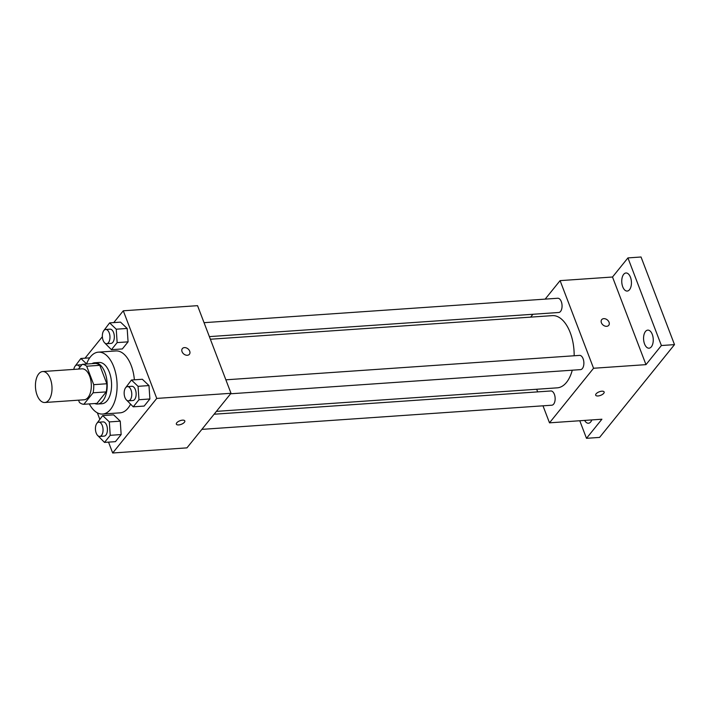 <?xml version="1.0" encoding="UTF-8"?>
<svg xmlns="http://www.w3.org/2000/svg" width="710" height="710" viewBox="0 0 710 710"><rect width="100%" height="100%" fill="white"/><g stroke="black" fill="none" stroke-linecap="round" stroke-linejoin="round"><path stroke-width="1.06" d="M50.339 378.838A15.513 8.254 86.1 0 1 44.801 402.499A15.513 8.254 86.1 0 1 35.5 387.589A15.513 8.254 86.1 0 1 42.662 371.543A15.513 8.254 86.1 0 1 50.339 378.838M42.662 371.543L81.978 368.836A15.513 8.254 86.1 0 1 89.655 376.123A15.513 8.254 86.1 0 1 84.108 399.783L44.801 402.499M106.828 383.755A20.022 10.65 86.1 0 1 106.225 391.893L96.95 403.386L83.842 404.292L93.117 392.799A20.022 10.65 86.1 0 0 93.729 384.66L106.828 383.755L99.79 365.313A20.022 10.65 86.1 0 0 95.344 363.422L82.245 364.328L78.402 369.076M78.553 400.165L79.405 402.392A20.022 10.65 86.1 0 0 83.842 404.292M93.729 384.66L86.682 366.218A20.022 10.65 86.1 0 0 82.245 364.328M106.225 391.893L93.117 392.799M99.79 365.313L86.682 366.218M94.714 403.537A20.679 10.996 -93.9 0 0 97.572 404.034A20.679 10.996 -93.9 0 0 102.843 400.928A20.679 10.996 -93.9 0 0 106.385 377.365A20.679 10.996 -93.9 0 0 94.723 362.766A20.679 10.996 -93.9 0 0 91.954 363.653M94.723 362.766L99.089 362.464A20.679 10.996 86.1 0 1 109.331 372.182A20.679 10.996 86.1 0 1 107.21 400.626A20.679 10.996 86.1 0 1 101.938 403.733L97.572 404.034M86.549 364.026A31.018 16.499 86.1 0 1 98.379 352.151A31.018 16.499 86.1 0 1 113.733 366.724A31.018 16.499 86.1 0 1 102.648 414.045A31.018 16.499 86.1 0 1 89.3 403.91M98.379 352.151L115.854 350.944A31.018 16.499 86.1 0 1 131.208 365.517A31.018 16.499 86.1 0 1 134.376 379.814M130.534 404.238A31.018 16.499 86.1 0 1 120.123 412.838L102.648 414.045M97.856 435.683L104.512 442.41L115.428 441.655L121.153 434.564L120.256 421.163L113.627 414.853L102.71 415.607L97.013 423.16M97.35 412.821L99.79 419.219M108.532 442.135L112.686 452.998L156.75 398.416L123.291 310.794L113.751 322.597M102.364 336.717L85.022 358.186M126.584 400.094L133.24 406.821L144.165 406.067L149.89 398.976L148.985 385.574L142.355 379.264L131.439 380.019L125.75 387.58M104.769 342.965L111.426 349.693L122.351 348.938L128.075 341.847L127.17 328.446L120.54 322.136L109.624 322.89L103.926 330.443M112.686 452.998L186.943 447.868L231.007 393.287L156.75 398.416M182.514 420.151A4.526 1.908 -20.9 0 1 184.813 420.923A4.526 1.908 -20.9 0 1 181.263 424.323A4.526 1.908 -20.9 0 1 176.355 424.154A4.526 1.908 -20.9 0 1 178.059 421.687A4.526 1.908 -20.9 0 1 182.514 420.151M231.007 393.287L197.549 305.664L123.291 310.794M182.363 348.601A4.526 3.328 -141.1 0 1 186.233 347.873A4.526 3.328 -141.1 0 1 189.703 351.175A4.526 3.328 -141.1 0 1 189.401 354.281A4.526 3.328 -141.1 0 1 183.792 354.024A4.526 3.328 -141.1 0 1 182.363 348.592A4.526 3.328 -141.1 0 1 186.233 347.873A4.526 3.328 -141.1 0 1 189.703 351.175A4.526 3.328 -141.1 0 1 189.401 354.281M184.804 420.923A4.526 1.908 -20.9 0 1 181.263 424.314A4.526 1.908 -20.9 0 1 176.355 424.154M210.364 339.238L552.3 315.63A36.192 19.25 86.1 0 1 570.219 332.626A36.192 19.25 86.1 0 1 574.159 355.763M572.278 370.194A36.192 19.25 86.1 0 1 557.288 387.837L216.399 411.374M209.37 336.62L558.743 312.489A7.135 3.799 -93.9 0 0 562.036 305.114A7.135 3.799 -93.9 0 0 557.758 298.253L204.045 322.677M214.109 414.223L550.845 390.97A7.135 3.799 86.1 0 1 554.377 394.325A7.135 3.799 86.1 0 1 551.83 405.206L201.871 429.373M225.86 379.814L579.573 355.39A7.135 3.799 86.1 0 1 583.105 358.736A7.135 3.799 86.1 0 1 580.558 369.626L230.608 393.784M542.99 405.818L549.496 422.832L593.56 368.259L560.092 280.627L545.165 299.123M532.935 314.273L530.636 317.121M536.671 389.266L537.674 391.885M593.56 368.259L645.976 364.638L661.392 345.53L674.5 344.625L599.586 437.413L586.487 438.318L601.911 419.219L549.496 422.832M601.84 391.201A4.526 1.908 -20.9 0 1 604.139 391.973A4.526 1.908 -20.9 0 1 600.598 395.363A4.526 1.908 -20.9 0 1 595.69 395.195A4.526 1.908 -20.9 0 1 597.385 392.736A4.526 1.908 -20.9 0 1 601.84 391.201M674.5 344.625L641.041 257.002L627.933 257.908L612.508 277.015L560.092 280.627M645.976 364.638L612.508 277.015M601.698 319.642A4.526 3.328 -141.1 0 1 605.559 318.923A4.526 3.328 -141.1 0 1 609.038 322.225A4.526 3.328 -141.1 0 1 608.736 325.322A4.526 3.328 -141.1 0 1 603.127 325.073A4.526 3.328 -141.1 0 1 601.698 319.642A4.526 3.328 -141.1 0 1 605.568 318.914A4.526 3.328 -141.1 0 1 609.038 322.216A4.526 3.328 -141.1 0 1 608.736 325.331M604.139 391.973A4.526 1.908 -20.9 0 1 600.598 395.363A4.526 1.908 -20.9 0 1 595.69 395.195M591.847 419.912A9.061 4.819 86.1 0 1 588.448 423.24A9.061 4.819 86.1 0 1 584.623 420.409M579.777 420.746L586.487 438.318M645.479 331.481A9.061 4.819 86.1 0 1 647.786 330.123A9.061 4.819 86.1 0 1 653.218 338.821A9.061 4.819 86.1 0 1 649.038 348.193A9.061 4.819 86.1 0 1 643.926 341.803A9.061 4.819 86.1 0 1 645.479 331.481M623.664 274.353A9.061 4.819 86.1 0 1 625.971 272.986A9.061 4.819 86.1 0 1 631.403 281.692A9.061 4.819 86.1 0 1 627.223 291.064A9.061 4.819 86.1 0 1 622.111 284.674A9.061 4.819 86.1 0 1 623.664 274.353M661.392 345.53L627.933 257.908M111.426 349.693L117.15 342.602L116.245 329.2L109.624 322.89M105.666 329.476L110.032 329.174A7.135 3.799 86.1 0 1 113.564 332.52A7.135 3.799 86.1 0 1 111.017 343.409L106.651 343.711A7.135 3.799 86.1 0 1 102.373 336.851A7.135 3.799 86.1 0 1 105.666 329.476A7.135 3.799 86.1 0 1 109.198 332.821A7.135 3.799 86.1 0 1 106.651 343.711M122.351 348.938L128.075 341.847L117.15 342.602M128.075 341.847L127.17 328.446L116.245 329.2M127.17 328.446L120.54 322.136M86.593 363.902L80.896 358.47L75.198 366.032M73.787 369.395A7.135 3.799 86.1 0 1 76.937 365.055L81.304 364.754A7.135 3.799 86.1 0 1 81.863 364.798M89.682 357.867L80.896 358.47M76.937 365.055A7.135 3.799 86.1 0 1 79.91 367.212M133.24 406.821L138.965 399.73L138.068 386.329L131.439 380.019M127.48 386.604L131.847 386.302A7.135 3.799 86.1 0 1 135.379 389.657A7.135 3.799 86.1 0 1 132.832 400.538L128.466 400.839A7.135 3.799 86.1 0 1 124.188 393.988A7.135 3.799 86.1 0 1 127.48 386.604A7.135 3.799 86.1 0 1 131.013 389.959A7.135 3.799 86.1 0 1 128.466 400.839M144.165 406.067L149.89 398.976L138.965 399.73M149.89 398.976L148.985 385.574L138.068 386.329M148.985 385.574L142.355 379.264M104.512 442.41L110.236 435.319L109.331 421.917L102.71 415.607M98.752 422.193L103.119 421.891A7.135 3.799 86.1 0 1 106.651 425.237A7.135 3.799 86.1 0 1 104.104 436.126L99.737 436.428A7.135 3.799 86.1 0 1 95.459 429.568A7.135 3.799 86.1 0 1 98.752 422.193A7.135 3.799 86.1 0 1 102.284 425.538A7.135 3.799 86.1 0 1 99.737 436.428M115.428 441.655L121.153 434.564L110.236 435.319M121.153 434.564L120.256 421.163L109.331 421.917M120.256 421.163L113.627 414.853"/></g></svg>
